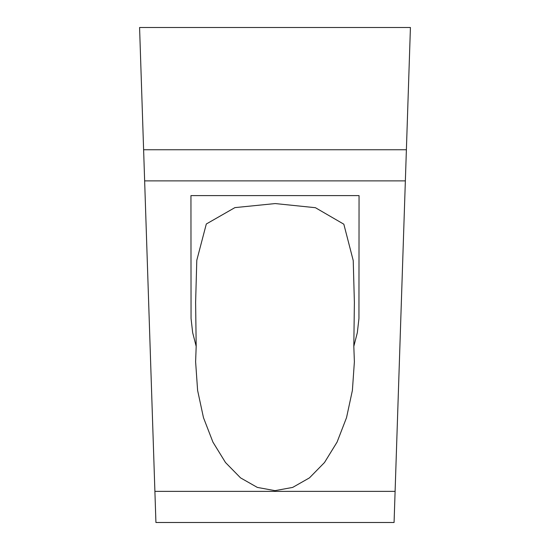 <?xml version="1.0" encoding="UTF-8"?>
<svg xmlns="http://www.w3.org/2000/svg" width="550" height="550" viewBox="0 0 550 550"><rect width="100%" height="100%" fill="white"/><g stroke="black" fill="none" stroke-linecap="round" stroke-linejoin="round"><path stroke-width="0.82" d="M353.815 346.369L357.335 332.647L358.944 318.484L359.054 195.607L190.946 195.607L191.056 318.484L192.665 332.647L196.185 346.369L195.614 302.424L196.797 260.274L206.312 223.994L234.912 207.618L275.234 203.569L315.418 207.701L343.832 224.201L353.231 260.562L354.386 302.424L353.815 346.369L354.386 361.749L352.392 390.431L346.521 417.677L337.067 442.118L324.493 462.529L309.444 477.881L292.662 487.417L275 490.648L257.338 487.417L240.556 477.881L225.507 462.529L212.933 442.118L203.479 417.677L197.608 390.431L195.614 361.749L196.185 346.369M349.718 522.5L200.282 522.493M406.388 149.751L410.424 27.5L139.576 27.5L155.925 522.493L394.075 522.493L406.388 149.751L143.612 149.751M395.106 491.37L154.894 491.37M405.357 180.888L144.643 180.888"/></g></svg>
